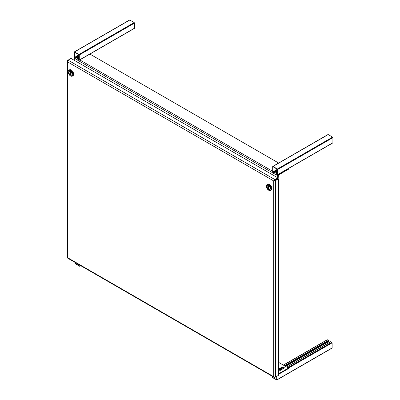 <?xml version="1.0" encoding="UTF-8"?>
<svg xmlns="http://www.w3.org/2000/svg" width="400" height="400" viewBox="0 0 400 400"><rect width="100%" height="100%" fill="white"/><g stroke="black" fill="none" stroke-linecap="round" stroke-linejoin="round"><path stroke-width="0.6" d="M73.56 74.855L73.615 74.55M274.455 180.8L277.88 178.54L278.47 178.88L275.495 180.595A1.245 0.72 180 0 1 274.455 180.8L273.735 180.935L274.21 180.38A1.245 0.72 -60 0 1 274.91 179.58L277.88 177.865L71.02 58.435L68.05 60.15A1.245 0.72 120 0 0 67.35 60.95L67.46 61.845L273.735 180.935L274.12 180.715M277.88 375.66L274.91 377.375A1.245 0.72 -60 0 1 274.29 377.44A1.245 0.72 -60 0 1 274.21 377.385L273.735 376.7L274.455 377.245A1.245 0.72 0 0 0 275.495 377.04L275.495 180.595M67.46 61.845L67.11 61.09A1.245 0.72 180 0 1 67.1 60.995L67.1 257.44A1.245 0.72 -0 0 0 67.11 257.535L67.46 257.61L67.35 257.95A1.245 0.72 120 0 0 67.425 258.01L274.29 377.44M274.21 180.38L274.525 180.48L273.735 180.935L273.735 376.7L67.46 257.61L67.465 61.845M67.1 60.995A1.245 0.72 180 0 1 67.465 60.49L68.045 60.15L274.91 179.58M278.47 178.88L278.47 375.325L275.495 377.04M273.735 180.935L277.88 178.54L277.88 177.865M277.7 177.76L277.7 175.715A0.94 0.545 -60 0 1 278.365 174.56L288.31 168.62M278.635 163.035L89.79 54.005M78.545 58.02A1.36 0.785 180 0 1 78.51 57.845A1.36 0.785 180 0 1 78.91 57.29L79.065 57.2M277.05 172.505A1.36 0.785 180 0 1 275.805 171.93M74.49 57.61A0.94 0.545 120 0 0 74.285 58.275L277.7 175.715M74.285 60.32L74.285 58.275M278.14 178.69L278.365 175.075L288.485 169.23L288.485 168.72M79.065 57.71L78.91 57.8A1.36 0.785 0 0 0 78.785 57.88M266.435 186.33A3.175 1.83 60 0 1 268.68 185.035A3.175 1.83 60 0 1 270.925 188.92A3.175 1.83 60 0 1 268.68 190.22A3.175 1.83 60 0 1 266.435 186.33L266.435 186.12A3.435 1.985 60 0 1 267.145 184.545A3.435 1.985 60 0 1 269.795 185.465A3.435 1.985 60 0 1 271.295 188.92A3.435 1.985 60 0 1 270.58 190.495A3.435 1.985 60 0 1 268.865 190.325A3.435 1.985 60 0 1 268.77 190.27M270.58 190.495L271.15 190.165A3.435 1.985 -120 0 0 271.86 188.595A3.435 1.985 -120 0 0 270.36 185.14A3.435 1.985 -120 0 0 267.715 184.22L267.145 184.545M270.27 188.545A2.25 1.3 -120 0 0 269.29 186.28A2.25 1.3 -120 0 0 267.555 185.68A2.25 1.3 -120 0 0 267.09 186.71A2.25 1.3 -120 0 0 268.07 188.97A2.25 1.3 -120 0 0 269.805 189.575A2.25 1.3 -120 0 0 270.27 188.545M268.805 185.94A2.16 1.25 60 0 1 270.21 188.51A2.16 1.25 60 0 1 269.76 189.5A2.16 1.25 60 0 1 268.805 189.455L268.86 185.905M268.805 189.175L268.555 189.315A2.16 1.25 60 0 1 267.245 187.41A2.16 1.25 60 0 1 267.6 185.755A2.16 1.25 60 0 1 268.555 185.795L268.62 185.76M268.555 185.795L268.555 189.315M68.21 71.95A3.175 1.83 60 0 1 70.455 70.655A3.175 1.83 60 0 1 72.695 74.54A3.175 1.83 60 0 1 70.45 75.835A3.175 1.83 60 0 1 68.21 71.95L68.21 71.735A3.435 1.985 60 0 1 68.92 70.165A3.435 1.985 60 0 1 71.565 71.085A3.435 1.985 60 0 1 73.065 74.54A3.435 1.985 60 0 1 72.355 76.115A3.435 1.985 60 0 1 70.635 75.945A3.435 1.985 60 0 1 70.545 75.885M72.355 76.115L72.92 75.785A3.435 1.985 -120 0 0 73.635 74.215A3.435 1.985 -120 0 0 72.135 70.755A3.435 1.985 -120 0 0 69.485 69.835L68.92 70.165M72.045 74.165A2.25 1.3 -120 0 0 71.06 71.9A2.25 1.3 -120 0 0 69.33 71.3A2.25 1.3 -120 0 0 68.86 72.325A2.25 1.3 -120 0 0 69.845 74.59A2.25 1.3 -120 0 0 71.575 75.195A2.25 1.3 -120 0 0 72.045 74.165M70.575 71.555A2.16 1.25 60 0 1 71.98 74.13A2.16 1.25 60 0 1 71.535 75.12A2.16 1.25 60 0 1 70.575 75.075L70.63 71.525M70.575 74.79L70.33 74.935A2.16 1.25 60 0 1 69.02 73.025A2.16 1.25 60 0 1 69.37 71.375A2.16 1.25 60 0 1 70.33 71.415L70.395 71.375M70.33 71.415L70.33 74.935M75.055 262.415L75.355 263.77L79.77 266.325L80.925 265.8M80.07 265.31L79.98 266.345M79.835 266.02L79.835 265.17M76.145 263.045L75.355 263.5L79.77 266.055M75.355 263.5L76.025 262.97M75.29 262.55L75.29 263.395M271.915 376.07L272.21 377.43L276.84 380L276.925 376.215M331.835 348.105L332.13 347.935L332.13 342.835L331.835 342.32L330.805 341.725L330.505 341.895M285.585 366.395L328.745 341.475L328.45 340.365L327.415 339.77L327.12 339.94M327.355 343.575L327.355 342.28M276.695 376.35L276.675 379.715L272.21 377.155L272.15 376.205M283.565 367.56L278.47 370.5M277.4 168.99L272.98 166.44L328.185 134.565L332.605 137.115L277.4 168.99L277.7 169.5L332.9 137.63L332.605 137.115M328.185 134.565L327.89 134.735M332.605 142.905L332.9 142.735L332.9 137.63M277.465 170.97L274.225 172.84L272.98 172.225L272.685 171.71L272.685 166.61L272.98 166.44M274.225 172.84L274.31 172.05L277.465 170.23M274.075 172.515L274.075 171.915L274.31 172.05M274.015 172.55L272.92 171.845L272.94 166.705L277.465 169.365L277.465 174.47L276.37 173.91L276.075 173.07L276.37 174.18L277.4 174.775L277.7 174.605L277.7 169.5M277.465 172.265L276.075 173.07M277.465 172.54L276.31 173.205M274.075 171.915L277.465 169.96M129.785 20.02L134.205 22.57L79 54.445L74.58 51.895L129.49 20.19M79 54.445L79.3 54.955L79.3 60.06L79 60.23L77.97 59.635L77.675 59.12L77.675 58.525L77.91 59.26L79.065 58.59M75.675 57.97L75.675 57.37L75.91 57.505L75.615 58.275L74.285 57.165L74.285 52.065L74.58 51.895M74.58 57.41L79 54.715L74.58 57.41L75.615 58.005M74.52 52.2L74.52 57.3M79 54.715L74.58 52.165M79.065 59.925L79.065 54.82M79.065 58.735L77.97 59.365L79 59.96M79.3 54.955L134.5 23.085L134.205 22.57M134.5 23.085L134.415 28.38L79.21 60.25M75.91 57.505L79.065 55.685M75.675 57.37L79.065 55.415M79.065 57.995L77.91 58.66M79.065 57.72L77.675 58.525M278.47 373.85L288.485 368.07L288.485 368.58L278.47 374.365M284.185 367.99A1.36 0.785 0 0 0 281.94 367.69L278.47 369.695M288.485 368.07L278.47 362.285M278.47 369.18L281.94 367.18A1.36 0.785 180 0 1 283.42 367.01A1.36 0.785 180 0 1 284.26 367.735A1.36 0.785 180 0 1 283.86 368.29L278.47 371.405M76.28 57.89L77.675 58.695M79.67 59.845L272.685 171.285M274.805 172.505L276.075 173.24M78.91 57.8L78.91 57.29M80.8 265.73L80.07 266.155M332.13 347.935L276.925 379.81M286.83 367.115L330.805 341.725M331.835 342.32L287.86 367.71M288.455 368.05L332.13 342.835M283.44 365.155L327.415 339.77M328.45 340.365L284.475 365.755M278.47 369.905L282.685 367.47M285.065 366.095L328.745 340.88M272.15 377.05L272.88 376.63M273.005 376.7L272.21 377.155M277.465 170.83L274.31 172.65M332.9 142.735L277.7 174.605M276.31 173.805L277.465 173.135M277.465 173.28L276.37 173.91M272.92 171.845L277.4 169.26M277.465 169.365L272.98 171.955M134.5 28.19L79.3 60.06M79.065 56.285L75.91 58.105M281.94 367.69L281.94 367.18M267.6 185.755L267.91 185.575M269.76 189.5L270.07 189.32M69.37 71.375L69.68 71.195M71.535 75.12L71.845 74.94M332.045 348.13L276.84 380M330.595 341.705L286.705 367.04M327.205 339.75L283.32 365.085M327.975 134.545L272.775 166.415M332.815 142.925L277.61 174.795M74.375 51.87L129.58 20M75.825 58.295L79.065 56.425"/></g></svg>
